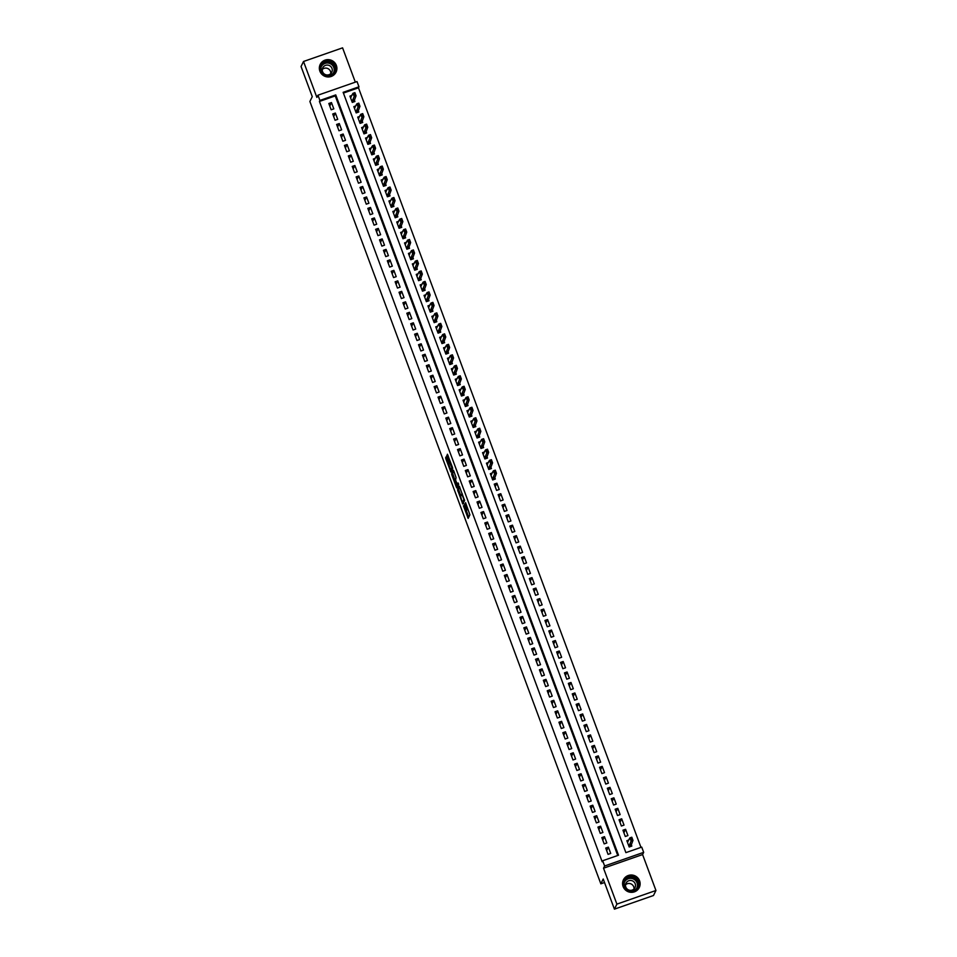 <?xml version="1.0" encoding="UTF-8"?>
<svg xmlns="http://www.w3.org/2000/svg" width="957" height="957" viewBox="0 0 957 957"><rect width="100%" height="100%" fill="white"/><g stroke="black" fill="none" stroke-linecap="round" stroke-linejoin="round"><path stroke-width="1.44" d="M463.415 505.739L468.152 518.383L469.911 514.818L465.557 502.652L466.717 508.574L464.336 503.896L465.82 510.404L463.415 505.739M319.889 71.177A8.816 8.637 26.2 0 0 336.027 72.194A8.816 8.637 26.2 0 0 328.538 59.645A8.816 8.637 26.2 0 0 319.889 71.177M623.115 886.541A8.816 8.637 26.2 0 0 639.264 887.558A8.816 8.637 26.2 0 0 631.764 875.021A8.816 8.637 26.2 0 0 623.115 886.541M446.608 457.625L446.141 456.776L445.639 457.793L445.926 459.025L450.903 472.016L452.673 468.452L452.386 467.219L447.398 454.228L447.075 456.668L451.836 467.614L450.639 469.995L446.608 457.625M319.913 100.437L317.963 95.198L357.021 81.56L358.971 86.8L343.132 92.327L625.89 852.639L641.728 847.112L643.678 852.352L604.621 865.989L602.671 860.75L618.509 855.223L335.751 94.91L319.913 100.437L319.423 101.442L602.18 861.755L602.671 860.75M614.418 909.15L616.894 904.126L655.952 890.489L653.475 895.513L614.418 909.15L603.209 879.005L600.84 883.825L309.889 101.49L312.269 96.669L301.048 66.511L303.525 61.487L316.875 97.411L317.963 95.198M655.952 890.489L642.59 854.565L603.532 868.202L616.894 904.126M603.532 868.202L604.621 865.989M457.542 489.805L462.805 504.028L464.576 500.463L459.312 486.24L457.542 489.805L458.606 489.434L460.831 495.882M457.087 485.821L457.458 486.826L456.393 487.173L451.883 475.031L451.596 473.799L453.343 470.246M454.874 479.876L452.649 473.428L453.809 471.059L453.355 470.234M453.821 471.083L456.034 477.507L455.616 480.175L457.362 484.469L458.116 482.95L458.654 484.398L456.872 488.01L456.393 487.173M355.334 82.146L342.582 47.85L303.525 61.487M351.949 95.413L349.939 96.119L352.284 102.411L354.915 101.49L354.198 99.564M355.848 105.904L353.839 106.61L356.183 112.902L358.815 111.981L358.097 110.055M359.748 116.395L357.739 117.089L360.083 123.381L362.715 122.46L361.997 120.534M363.648 126.874L361.638 127.58L363.983 133.872L366.615 132.951L365.897 131.025M367.548 137.365L365.538 138.071L367.883 144.363L370.515 143.442L369.809 141.504M371.448 147.857L369.438 148.55L371.783 154.843L374.414 153.921L373.708 151.996M375.347 158.336L373.338 159.041L375.682 165.334L378.326 164.413L377.608 162.487M379.247 168.827L377.237 169.533L379.582 175.825L382.226 174.904L381.508 172.966M383.147 179.318L381.137 180.012L383.482 186.304L386.126 185.383L385.408 183.457M387.047 189.797L385.037 190.503L387.382 196.795L390.025 195.874L389.308 193.948M390.946 200.288L388.937 200.994L391.281 207.286L393.925 206.365L393.207 204.427M394.846 210.779L392.837 211.473L395.181 217.765L397.825 216.844L397.107 214.918M398.746 221.258L396.736 221.964L399.081 228.256L401.725 227.335L401.007 225.409M402.646 231.75L400.636 232.455L402.981 238.748L405.624 237.826L404.907 235.889M406.546 242.241L404.536 242.934L406.881 249.227L409.524 248.306L408.806 246.38M410.445 252.72L408.448 253.426L410.78 259.718L413.424 258.797L412.706 256.871M414.345 263.211L412.347 263.917L414.68 270.209L417.324 269.288L416.606 267.35M418.257 273.702L416.247 274.396L418.58 280.688L421.224 279.767L420.506 277.841M422.157 284.181L420.147 284.887L422.48 291.179L425.123 290.258L424.406 288.332M426.056 294.672L424.047 295.378L426.379 301.67L429.023 300.749L428.305 298.811M429.956 305.163L427.946 305.857L430.279 312.149L432.923 311.228L432.205 309.302M433.856 315.643L431.846 316.348L434.179 322.641L436.823 321.719L436.105 319.794M437.756 326.134L435.746 326.839L438.079 333.132L440.722 332.199L440.005 330.273M441.656 336.625L439.646 337.319L441.978 343.611L444.622 342.69L443.904 340.764M445.555 347.104L443.546 347.81L445.878 354.102L448.522 353.181L447.804 351.255M449.455 357.595L447.445 358.301L449.778 364.593L452.422 363.66L451.704 361.734M453.355 368.086L451.345 368.78L453.678 375.072L456.322 374.151L455.604 372.225M457.255 378.565L455.245 379.271L457.578 385.563L460.221 384.642L459.504 382.716M461.154 389.056L459.145 389.762L461.477 396.042L464.121 395.121L463.403 393.195M465.054 399.548L463.044 400.241L465.389 406.534L468.021 405.612L467.303 403.687M468.954 410.027L466.944 410.732L469.289 417.025L471.921 416.104L471.203 414.178M472.854 420.518L470.844 421.212L473.189 427.504L475.82 426.583L475.103 424.657M476.753 430.997L474.744 431.703L477.088 437.995L479.72 437.074L479.002 435.148M480.653 441.488L478.644 442.194L480.988 448.486L483.62 447.565L482.902 445.639M484.553 451.979L482.543 452.673L484.888 458.965L487.52 458.044L486.802 456.118M488.453 462.458L486.443 463.164L488.788 469.456L491.42 468.535L490.702 466.609M492.353 472.949L490.343 473.655L492.688 479.947L495.319 479.026L494.602 477.1M496.886 483.213L494.243 484.134L496.587 490.427L499.219 489.505L496.886 483.213L495.188 486.67M500.786 493.704L498.142 494.625L500.487 500.918L503.119 499.997L500.786 493.704L499.087 497.162M504.686 504.195L502.042 505.117L504.387 511.409L507.019 510.488L504.686 504.195L502.987 507.641M508.586 514.675L505.942 515.596L508.287 521.888L510.918 520.967L508.586 514.675L506.887 518.132M512.485 525.166L509.842 526.087L512.186 532.379L514.818 531.458L512.485 525.166L510.787 528.623M516.385 535.657L513.742 536.578L516.086 542.87L518.718 541.949L516.385 535.657L514.687 539.102M520.285 546.136L517.641 547.057L519.986 553.349L522.618 552.428L520.285 546.136L518.586 549.593M524.185 556.627L521.541 557.548L523.886 563.84L526.529 562.919L524.185 556.627L522.486 560.084M528.085 567.118L525.441 568.039L527.785 574.332L530.429 573.41L528.085 567.118L526.386 570.563M531.984 577.597L529.341 578.518L531.685 584.811L534.329 583.89L531.984 577.597L530.286 581.055M535.884 588.088L533.24 589.01L535.585 595.302L538.229 594.381L535.884 588.088L534.185 591.546M539.784 598.58L537.14 599.501L539.485 605.793L542.129 604.872L539.784 598.58L538.085 602.025M543.684 609.059L541.04 609.98L543.385 616.272L546.028 615.351L543.684 609.059L541.985 612.516M547.583 619.55L544.94 620.471L547.284 626.763L549.928 625.842L547.583 619.55L545.885 623.007M551.483 630.041L548.84 630.962L551.184 637.254L553.828 636.333L551.483 630.041L549.785 633.486M555.383 640.52L552.751 641.441L555.084 647.733L557.728 646.812L555.383 640.52L553.684 643.977M559.283 651.011L556.651 651.932L558.984 658.225L561.627 657.303L559.283 651.011L557.584 654.468M563.183 661.502L560.551 662.423L562.883 668.716L565.527 667.795L563.183 661.502L561.484 664.948M567.082 671.981L564.451 672.903L566.783 679.195L569.427 678.274L567.082 671.981L565.384 675.439M570.982 682.473L568.35 683.394L570.683 689.686L573.327 688.765L570.982 682.473L569.283 685.93M574.882 692.964L572.25 693.885L574.583 700.177L577.227 699.256L574.882 692.964L573.183 696.409M578.782 703.443L576.15 704.364L578.483 710.656L581.126 709.735L578.782 703.443L577.083 706.9M582.681 713.934L580.05 714.855L582.382 721.147L585.026 720.226L582.681 713.934L580.983 717.391M586.581 724.425L583.949 725.346L586.282 731.638L588.926 730.717L586.581 724.425L584.883 727.87M590.481 734.904L587.849 735.825L590.182 742.118L592.826 741.197L590.481 734.904L588.782 738.361M594.381 745.395L591.749 746.316L594.082 752.609L596.725 751.688L594.381 745.395L592.694 748.853M598.281 755.886L595.649 756.808L597.981 763.1L600.625 762.179L598.281 755.886L596.594 759.332M602.18 766.366L599.549 767.287L601.881 773.579L604.525 772.658L602.18 766.366L600.494 769.823M606.08 776.857L603.448 777.778L605.781 784.07L608.425 783.149L606.08 776.857L604.393 780.314M609.98 787.348L607.348 788.269L609.693 794.561L612.324 793.64L609.98 787.348L608.293 790.793M613.892 797.827L611.248 798.748L613.593 805.04L616.224 804.119L613.892 797.827L612.193 801.284M617.791 808.318L615.148 809.239L617.492 815.531L620.124 814.61L617.791 808.318L616.093 811.775M621.691 818.809L619.047 819.73L621.392 826.023L624.024 825.101L621.691 818.809L619.992 822.254M625.591 829.288L622.947 830.209L625.292 836.502L627.924 835.581L625.591 829.288L623.892 832.746M605.733 848.069L608.078 854.362L610.71 853.441L608.377 847.148L605.733 848.069M601.833 837.59L604.178 843.883L606.81 842.961L604.477 836.669L601.833 837.59M597.934 827.099L600.278 833.391L602.91 832.47L600.577 826.178L597.934 827.099M594.034 816.608L596.378 822.9L599.01 821.979L596.678 815.687L594.034 816.608M590.134 806.129L592.479 812.421L595.11 811.5L592.778 805.208L590.134 806.129M586.234 795.638L588.579 801.93L591.211 801.009L588.878 794.717L586.234 795.638M582.335 785.147L584.679 791.439L587.311 790.518L584.978 784.226L582.335 785.147M578.435 774.668L580.779 780.96L583.411 780.039L581.078 773.746L578.435 774.668M574.535 764.176L576.88 770.469L579.511 769.548L577.179 763.255L574.535 764.176M570.635 753.685L572.98 759.978L575.612 759.057L573.279 752.764L570.635 753.685M566.735 743.206L569.08 749.498L571.712 748.577L569.379 742.285L566.735 743.206M562.836 732.715L565.18 739.007L567.812 738.086L565.479 731.794L562.836 732.715M558.936 722.224L561.28 728.516L563.912 727.595L561.58 721.303L558.936 722.224M555.036 711.745L557.369 718.037L560.012 717.116L557.668 710.824L555.036 711.745M551.136 701.254L553.469 707.546L556.113 706.625L553.768 700.333L551.136 701.254M547.237 690.763L549.569 697.055L552.213 696.134L549.868 689.841L547.237 690.763M543.337 680.283L545.669 686.576L548.313 685.655L545.968 679.362L543.337 680.283M539.437 669.792L541.77 676.085L544.413 675.163L542.069 668.871L539.437 669.792M535.537 659.301L537.87 665.593L540.514 664.672L538.169 658.38L535.537 659.301M531.637 648.822L533.97 655.114L536.614 654.193L534.269 647.901L531.637 648.822M527.738 638.331L530.07 644.623L532.714 643.702L530.369 637.41L527.738 638.331M523.838 627.84L526.171 634.132L528.814 633.211L526.47 626.919L523.838 627.84M519.938 617.361L522.271 623.653L524.914 622.732L522.57 616.44L519.938 617.361M516.038 606.87L518.371 613.162L521.015 612.241L518.67 605.948L516.038 606.87M512.139 596.378L514.471 602.671L517.115 601.75L514.77 595.457L512.139 596.378M508.239 585.899L510.571 592.192L513.215 591.27L510.871 584.978L508.239 585.899M504.339 575.408L506.672 581.7L509.315 580.779L506.971 574.487L504.339 575.408M500.439 564.917L502.772 571.209L505.416 570.288L503.071 563.996L500.439 564.917M496.527 554.438L498.872 560.73L501.516 559.809L499.171 553.517L496.527 554.438M492.628 543.947L494.972 550.239L497.616 549.318L495.271 543.026L492.628 543.947M488.728 533.456L491.073 539.748L493.716 538.827L491.372 532.535L488.728 533.456M484.828 522.977L487.173 529.269L489.817 528.348L487.472 522.055L484.828 522.977M480.928 512.485L483.273 518.778L485.917 517.857L483.572 511.564L480.928 512.485M477.029 501.994L479.373 508.287L482.017 507.366L479.672 501.073L477.029 501.994M473.129 491.515L475.473 497.807L478.117 496.886L475.773 490.594L473.129 491.515M469.229 481.024L471.574 487.316L474.217 486.395L471.873 480.103L469.229 481.024M465.329 470.533L467.674 476.825L470.306 475.904L467.973 469.612L465.329 470.533M461.43 460.054L463.774 466.346L466.406 465.425L464.073 459.133L461.43 460.054M457.53 449.563L459.874 455.855L462.506 454.934L460.173 448.642L457.53 449.563M453.63 439.072L455.975 445.364L458.606 444.443L456.274 438.15L453.63 439.072M449.73 428.592L452.075 434.885L454.707 433.964L452.374 427.671L449.73 428.592M445.83 418.101L448.175 424.394L450.807 423.473L448.474 417.18L445.83 418.101M441.931 407.622L444.275 413.914L446.907 412.981L444.574 406.689L441.931 407.622M438.031 397.131L440.376 403.423L443.007 402.502L440.675 396.21L438.031 397.131M434.131 386.64L436.476 392.932L439.107 392.011L436.775 385.719L434.131 386.64M430.231 376.161L432.576 382.453L435.208 381.52L432.875 375.228L430.231 376.161M426.332 365.67L428.676 371.962L431.308 371.041L428.975 364.749L426.332 365.67M422.432 355.179L424.776 361.471L427.408 360.55L425.075 354.257L422.432 355.179M418.532 344.699L420.877 350.992L423.508 350.071L421.176 343.778L418.532 344.699M414.632 334.208L416.977 340.501L419.609 339.579L417.276 333.287L414.632 334.208M410.732 323.717L413.065 330.009L415.709 329.088L413.364 322.796L410.732 323.717M406.833 313.238L409.165 319.53L411.809 318.609L409.464 312.317L406.833 313.238M402.933 302.747L405.266 309.039L407.909 308.118L405.565 301.826L402.933 302.747M399.033 292.256L401.366 298.548L404.01 297.627L401.665 291.335L399.033 292.256M395.133 281.777L397.466 288.069L400.11 287.148L397.765 280.856L395.133 281.777M391.234 271.286L393.566 277.578L396.21 276.657L393.865 270.364L391.234 271.286M387.334 260.794L389.666 267.087L392.31 266.166L389.966 259.873L387.334 260.794M383.434 250.315L385.767 256.608L388.41 255.686L386.066 249.394L383.434 250.315M379.534 239.824L381.867 246.116L384.511 245.195L382.166 238.903L379.534 239.824M375.634 229.333L377.967 235.625L380.611 234.704L378.266 228.412L375.634 229.333M371.735 218.854L374.067 225.146L376.711 224.225L374.366 217.933L371.735 218.854M367.835 208.363L370.168 214.655L372.811 213.734L370.467 207.442L367.835 208.363M363.935 197.872L366.268 204.164L368.912 203.243L366.567 196.951L363.935 197.872M360.035 187.393L362.368 193.685L365.012 192.764L362.667 186.471L360.035 187.393M356.136 176.901L358.468 183.194L361.112 182.273L358.767 175.98L356.136 176.901M352.224 166.41L354.568 172.703L357.212 171.781L354.868 165.489L352.224 166.41M348.324 155.931L350.669 162.223L353.312 161.302L350.968 155.01L348.324 155.931M344.424 145.44L346.769 151.732L349.413 150.811L347.068 144.519L344.424 145.44M340.525 134.949L342.869 141.241L345.513 140.32L343.168 134.028L340.525 134.949M336.625 124.47L338.969 130.762L341.613 129.841L339.268 123.549L336.625 124.47M332.725 113.979L335.07 120.271L337.713 119.35L335.369 113.058L332.725 113.979M617.744 855.486L335.249 95.915L319.423 101.442M333.814 108.859L331.469 102.566L328.825 103.488L331.17 109.78L333.814 108.859M640.963 847.376L358.48 87.805L343.407 93.068M628.857 839.995L626.847 840.701L629.192 846.993L631.823 846.072L631.106 844.146M600.84 883.825L604.525 882.533M358.48 87.805L358.971 86.8M642.59 854.565L643.678 852.352M335.249 95.915L335.751 94.91M608.377 847.148L606.678 850.606M604.477 836.669L602.778 840.114M600.577 826.178L598.879 829.635M596.678 815.687L594.979 819.144M592.778 805.208L591.079 808.653M588.878 794.717L587.179 798.174M584.978 784.226L583.28 787.683M581.078 773.746L579.38 777.192M577.179 763.255L575.48 766.713M573.279 752.764L571.58 756.221M569.379 742.285L567.68 745.73M565.479 731.794L563.781 735.251M561.58 721.303L559.881 724.76M557.668 710.824L555.981 714.269M553.768 700.333L552.081 703.79M549.868 689.841L548.182 693.299M545.968 679.362L544.282 682.808M542.069 668.871L540.37 672.328M538.169 658.38L536.47 661.837M534.269 647.901L532.571 651.346M530.369 637.41L528.671 640.867M526.47 626.919L524.771 630.376M522.57 616.44L520.871 619.885M518.67 605.948L516.971 609.406M514.77 595.457L513.072 598.915M510.871 584.978L509.172 588.423M506.971 574.487L505.272 577.944M503.071 563.996L501.372 567.453M499.171 553.517L497.473 556.962M495.271 543.026L493.573 546.483M491.372 532.535L489.673 535.992M487.472 522.055L485.773 525.501M483.572 511.564L481.873 515.022M479.672 501.073L477.974 504.53M475.773 490.594L474.074 494.039M471.873 480.103L470.174 483.56M467.973 469.612L466.274 473.069M464.073 459.133L462.375 462.578M460.173 448.642L458.475 452.099M456.274 438.15L454.575 441.608M452.374 427.671L450.675 431.128M448.474 417.18L446.775 420.637M444.574 406.689L442.876 410.146M440.675 396.21L438.976 399.667M436.775 385.719L435.076 389.176M432.875 375.228L431.176 378.685M428.975 364.749L427.277 368.206M425.075 354.257L423.377 357.715M421.176 343.778L419.477 347.224M417.276 333.287L415.577 336.744M413.364 322.796L411.677 326.253M409.464 312.317L407.778 315.762M405.565 301.826L403.878 305.283M401.665 291.335L399.978 294.792M397.765 280.856L396.066 284.301M393.865 270.364L392.167 273.822M389.966 259.873L388.267 263.331M386.066 249.394L384.367 252.839M382.166 238.903L380.467 242.36M378.266 228.412L376.568 231.869M374.366 217.933L372.668 221.378M370.467 207.442L368.768 210.899M366.567 196.951L364.868 200.408M362.667 186.471L360.968 189.917M358.767 175.98L357.069 179.438M354.868 165.489L353.169 168.946M350.968 155.01L349.269 158.455M347.068 144.519L345.369 147.976M343.168 134.028L341.47 137.485M339.268 123.549L337.57 126.994M335.369 113.058L333.67 116.515M331.469 102.566L329.77 106.024M466.741 510.081L465.82 510.404M466.92 508.538L466.872 510.033M466.191 510.308L468.751 517.187L467.686 517.534M459.767 487.065L458.606 489.434M463.14 502.102L463.415 502.832M462.064 501.767L462.398 502.353L463.93 499.231L461.693 494.171L460.592 496.348L462.064 501.767M463.427 501.994L462.398 502.353L464.492 499.877M458.427 484.086L457.374 484.457L458.547 483.835M454.599 480.438L456.597 485.989L456.764 483.895L455.018 479.601L454.599 480.438M457.59 485.618L456.645 485.953M458.044 484.23L457.697 485.582M451.632 469.624L450.687 469.947M452.589 467.853L451.74 469.576M446.787 455.448L447.852 455.077L450.233 461.92M451.13 469.827L451.501 470.808L450.448 471.167M446.871 458.319L448.654 463.152M628.103 841.538L627.266 841.825M630.795 845.21L631.201 846.287M630.842 846.096L632.972 840.366L631.07 841.024L629.897 837.877L627.385 842.148M631.106 838.129L629.897 837.877L631.799 837.219L632.972 840.366L631.429 838.021L632.015 839.588M628.916 846.251L631.692 839.708M631.429 838.021L631.799 837.219M638.403 881.349A7.62 7.477 -153.8 0 1 633.905 890.907A7.62 7.477 -153.8 0 1 624.143 886.326A7.62 7.477 -153.8 0 1 628.641 876.756A7.62 7.477 -153.8 0 1 638.403 881.349M624.622 886.242A7.058 6.914 26.2 0 0 637.553 887.043A7.058 6.914 26.2 0 0 631.56 876.995A7.058 6.914 26.2 0 0 624.622 886.242M625.519 884.83A5.024 4.929 -153.8 0 1 634.001 888.993M625.806 887.043A5.024 4.929 26.2 0 0 635.017 887.618A5.024 4.929 26.2 0 0 630.735 880.464A5.024 4.929 26.2 0 0 625.806 887.043M637.637 889.819A8.757 8.577 26.2 0 0 631.692 875.236A8.757 8.577 26.2 0 0 622.636 882.45M333.885 73.354A7.62 7.477 -153.8 0 1 323.191 74.156A7.62 7.477 -153.8 0 1 322.198 63.581A7.62 7.477 -153.8 0 1 332.892 62.767A7.62 7.477 -153.8 0 1 333.885 73.354M322.581 64.035A7.058 6.914 26.2 0 0 324.184 74.347A7.058 6.914 26.2 0 0 334.328 71.679A7.058 6.914 26.2 0 0 322.581 64.035M323.418 66.811A5.024 4.929 26.2 0 0 324.567 74.156A5.024 4.929 26.2 0 0 331.78 72.254A5.024 4.929 26.2 0 0 323.418 66.811M334.4 74.455A8.757 8.577 26.2 0 0 332.749 61.296A8.757 8.577 26.2 0 0 319.411 67.086M322.282 69.454A5.024 4.929 -153.8 0 1 330.763 73.629M491.599 474.493L490.762 474.78M494.291 478.165L494.697 479.242M494.338 479.05L496.468 473.32L494.566 473.978L493.393 470.832L490.881 475.091M494.602 471.083L493.393 470.832L495.295 470.174L496.468 473.32L494.925 470.976L495.511 472.543M492.412 479.206L495.188 472.662M494.925 470.976L495.295 470.174M487.699 464.001L486.862 464.289M490.391 467.674L490.797 468.751M490.439 468.559L492.568 462.829L490.666 463.499L489.494 460.353L486.981 464.612M490.702 460.592L489.494 460.353L491.396 459.683L492.568 462.829L491.025 460.484L491.611 462.064M488.513 468.727L491.288 462.171M491.025 460.484L491.396 459.683M483.799 453.522L482.962 453.809M486.491 457.195L486.898 458.271M486.539 458.068L488.668 452.338L486.766 453.008L485.594 449.862L483.082 454.12M486.802 450.113L485.594 449.862L487.496 449.192L488.668 452.338L487.125 449.993L487.711 451.572M484.613 458.236L487.388 451.68M487.125 449.993L487.496 449.192M479.9 443.031L479.062 443.318M482.591 446.704L482.998 447.78M482.639 447.589L484.768 441.859L482.866 442.517L481.694 439.371L479.182 443.641M482.902 439.622L481.694 439.371L483.596 438.713L484.768 441.859L483.225 439.514L483.811 441.081M480.713 447.744L483.488 441.201M483.225 439.514L483.596 438.713M476 432.54L475.162 432.827M478.691 436.213L479.098 437.289M478.739 437.098L480.857 431.368L478.967 432.038L477.794 428.892L475.282 433.15M479.002 429.131L477.794 428.892L479.696 428.222L480.857 431.368L479.325 429.023L479.912 430.602M476.813 437.265L479.589 430.71M479.325 429.023L479.696 428.222M472.1 422.061L471.263 422.348M474.792 425.733L475.198 426.81M474.839 426.607L476.957 420.877L475.067 421.547L473.894 418.4L471.382 422.659M475.103 418.652L473.894 418.4L475.796 417.731L476.957 420.877L475.426 418.532L476.012 420.111M472.914 426.774L475.689 420.219M475.426 418.532L475.796 417.731M468.2 411.57L467.363 411.857M470.892 415.242L471.287 416.319M470.928 416.128L473.057 410.397L471.167 411.055L469.995 407.909L467.483 412.18M471.203 408.161L469.995 407.909L471.897 407.251L473.057 410.397L471.526 408.053L472.112 409.62M469.014 416.283L471.789 409.74M471.526 408.053L471.897 407.251M464.301 401.079L463.463 401.378M466.992 404.763L467.387 405.84M467.028 405.636L469.157 399.906L467.267 400.576L466.095 397.43L463.583 401.689M467.303 397.669L466.095 397.43L467.997 396.76L469.157 399.906L467.626 397.562L468.212 399.141M465.114 405.804L467.889 399.248M467.626 397.562L467.997 396.76M460.401 390.6L459.563 390.887M463.092 394.272L463.487 395.349M463.128 395.145L465.258 389.415L463.367 390.085L462.195 386.939L459.683 391.198M463.403 387.19L462.195 386.939L464.097 386.269L465.258 389.415L463.726 387.071L464.301 388.65M461.214 395.313L463.989 388.757M463.726 387.071L464.097 386.269M456.501 380.108L455.664 380.396M459.193 383.781L459.587 384.858M459.228 384.666L461.358 378.936L459.468 379.594L458.295 376.448L455.783 380.719M459.504 376.699L458.295 376.448L460.197 375.79L461.358 378.936L459.827 376.591L460.401 378.159M457.314 384.822L460.09 378.278M459.827 376.591L460.197 375.79M452.601 369.617L451.764 369.916M455.293 373.302L455.688 374.378M455.329 374.175L457.458 368.445L455.556 369.115L454.396 365.969L451.883 370.227M455.604 366.208L454.396 365.969L456.298 365.299L457.458 368.445L455.927 366.1L456.501 367.679M453.415 374.343L456.19 367.787M455.927 366.1L456.298 365.299M448.689 359.138L447.864 359.425M451.393 362.811L451.788 363.887M451.429 363.684L453.558 357.954L451.656 358.624L450.496 355.478L447.984 359.736M451.704 355.729L450.496 355.478L452.386 354.808L453.558 357.954L452.027 355.621L452.601 357.188M449.515 363.851L452.29 357.296M452.027 355.621L452.386 354.808M444.79 348.647L443.964 348.934M447.493 352.32L447.888 353.396M447.529 353.205L449.658 347.475L447.756 348.133L446.596 344.987L444.084 349.257M447.804 345.238L446.596 344.987L448.486 344.329L449.658 347.475L448.115 345.13L448.701 346.697M445.615 353.36L448.39 346.817M448.115 345.13L448.486 344.329M440.89 338.156L440.064 338.455M443.593 341.84L443.988 342.917M443.629 342.714L445.759 336.984L443.857 337.654L442.696 334.507L440.184 338.766M443.904 334.747L442.696 334.507L444.586 333.837L445.759 336.984L444.215 334.639L444.802 336.218M441.715 342.881L444.491 336.326M444.215 334.639L444.586 333.837M436.99 327.677L436.165 327.964M439.694 331.349L440.088 332.426M439.73 332.223L441.859 326.504L439.957 327.162L438.796 324.016L436.284 328.275M440.005 324.267L438.796 324.016L440.687 323.358L441.859 326.504L440.316 324.16L440.902 325.727M437.804 332.39L440.591 325.835M440.316 324.16L440.687 323.358M433.09 317.186L432.265 317.473M435.794 320.858L436.189 321.935M435.83 321.743L437.959 316.013L436.057 316.671L434.897 313.525L432.385 317.796M436.105 313.776L434.897 313.525L436.787 312.867L437.959 316.013L436.416 313.669L437.002 315.236M433.904 321.899L436.691 315.355M436.416 313.669L436.787 312.867M429.191 306.695L428.365 306.994M431.894 310.379L432.289 311.456M431.93 311.252L434.059 305.522L432.157 306.192L430.997 303.046L428.485 307.305M432.205 303.285L430.997 303.046L432.887 302.376L434.059 305.522L432.516 303.178L433.102 304.757M430.004 311.42L432.791 304.864M432.516 303.178L432.887 302.376M425.291 296.215L424.465 296.503M427.994 299.888L428.389 300.965M428.03 300.761L430.16 295.043L428.257 295.701L427.097 292.555L424.585 296.814M428.305 292.806L427.097 292.555L428.987 291.897L430.16 295.043L428.616 292.698L429.203 294.266M426.104 300.929L428.892 294.373M428.616 292.698L428.987 291.897M421.391 285.724L420.566 286.011M424.095 289.397L424.489 290.473M424.13 290.282L426.26 284.552L424.358 285.21L423.185 282.064L420.673 286.334M424.406 282.315L423.185 282.064L425.087 281.406L426.26 284.552L424.717 282.207L425.303 283.774M422.204 290.438L424.992 283.894M424.717 282.207L425.087 281.406M417.491 275.233L416.666 275.532M420.195 278.918L420.59 279.994M420.231 279.791L422.36 274.061L420.458 274.731L419.286 271.585L416.774 275.843M420.506 271.824L419.286 271.585L421.188 270.915L422.36 274.061L420.817 271.716L421.403 273.295M418.305 279.958L421.092 273.403M420.817 271.716L421.188 270.915M413.591 264.754L412.766 265.041M416.295 268.427L416.69 269.503M416.331 269.3L418.46 263.582L416.558 264.24L415.386 261.094L412.874 265.352M416.606 261.345L415.386 261.094L417.288 260.436L418.46 263.582L416.917 261.237L417.503 262.804M414.405 269.467L417.192 262.912M416.917 261.237L417.288 260.436M409.692 254.263L408.866 254.55M412.395 257.935L412.79 259.012M412.431 258.821L414.56 253.091L412.658 253.749L411.486 250.602L408.974 254.873M412.706 250.854L411.486 250.602L413.388 249.944L414.56 253.091L413.017 250.746L413.603 252.313M410.505 258.976L413.292 252.433M413.017 250.746L413.388 249.944M405.792 243.772L404.967 244.071M408.495 247.456L408.89 248.533M408.531 248.33L410.661 242.6L408.759 243.269L407.586 240.123L405.074 244.382M408.806 240.363L407.586 240.123L409.488 239.453L410.661 242.6L409.118 240.255L409.704 241.834M406.605 248.497L409.393 241.942M409.118 240.255L409.488 239.453M401.892 233.293L401.067 233.58M404.596 236.965L404.99 238.042M404.632 237.838L406.761 232.12L404.859 232.778L403.687 229.632L401.174 233.891M404.907 229.883L403.687 229.632L405.589 228.974L406.761 232.12L405.218 229.776L405.804 231.343M402.706 238.006L405.493 231.45M405.218 229.776L405.589 228.974M397.992 222.802L397.167 223.089M400.696 226.474L401.091 227.551M400.732 227.359L402.861 221.629L400.959 222.287L399.787 219.141L397.275 223.412M401.007 219.392L399.787 219.141L401.689 218.483L402.861 221.629L401.318 219.285L401.904 220.852M398.806 227.515L401.593 220.971M401.318 219.285L401.689 218.483M394.093 212.31L393.267 212.61M396.796 215.995L397.191 217.072M396.832 216.868L398.961 211.138L397.059 211.808L395.887 208.662L393.375 212.921M397.107 208.913L395.887 208.662L397.789 207.992L398.961 211.138L397.418 208.793L398.004 210.373M394.906 217.036L397.693 210.48M397.418 208.793L397.789 207.992M390.193 201.831L389.355 202.118M392.884 205.504L393.291 206.58M392.932 206.377L395.062 200.659L393.16 201.317L391.987 198.171L389.475 202.429M393.207 198.422L391.987 198.171L393.889 197.513L395.062 200.659L393.518 198.314L394.105 199.881M391.006 206.545L393.794 199.989M393.518 198.314L393.889 197.513M386.293 191.34L385.456 191.627M388.985 195.013L389.391 196.089M389.032 195.898L391.162 190.168L389.26 190.826L388.087 187.68L385.575 191.95M389.308 187.931L388.087 187.68L389.989 187.022L391.162 190.168L389.619 187.823L390.205 189.39M387.107 196.065L389.894 189.51M389.619 187.823L389.989 187.022M382.393 180.849L381.556 181.148M385.085 184.534L385.492 185.61M385.133 185.407L387.262 179.677L385.36 180.347L384.188 177.201L381.676 181.459M385.408 177.452L384.188 177.201L386.09 176.531L387.262 179.677L385.719 177.332L386.305 178.911M383.207 185.574L385.982 179.019M385.719 177.332L386.09 176.531M378.493 170.37L377.656 170.657M381.185 174.042L381.592 175.119M381.233 174.916L383.362 169.198L381.46 169.856L380.288 166.709L377.776 170.968M381.508 166.961L380.288 166.709L382.19 166.051L383.362 169.198L381.819 166.853L382.405 168.42M379.307 175.083L382.082 168.528M381.819 166.853L382.19 166.051M374.594 159.879L373.756 160.166M377.285 163.551L377.692 164.628M377.333 164.437L379.462 158.706L377.56 159.364L376.388 156.218L373.876 160.489M377.608 156.47L376.388 156.218L378.29 155.56L379.462 158.706L377.919 156.362L378.505 157.929M375.407 164.604L378.182 158.049M377.919 156.362L378.29 155.56M370.694 149.388L369.857 149.687M373.386 153.072L373.792 154.149M373.433 153.945L375.563 148.215L373.661 148.885L372.488 145.739L369.976 149.998M373.697 145.99L372.488 145.739L374.39 145.069L375.563 148.215L374.02 145.871L374.606 147.45M371.507 154.113L374.283 147.557M374.02 145.871L374.39 145.069M366.794 138.909L365.957 139.196M369.486 142.581L369.892 143.658M369.534 143.466L371.663 137.736L369.761 138.394L368.589 135.248L366.076 139.507M369.797 135.499L368.589 135.248L370.491 134.59L371.663 137.736L370.12 135.392L370.706 136.959M367.608 143.622L370.383 137.066M370.12 135.392L370.491 134.59M362.894 128.417L362.057 128.705M365.586 132.09L365.993 133.167M365.634 132.975L367.763 127.245L365.861 127.903L364.689 124.757L362.177 129.028M365.897 125.008L364.689 124.757L366.591 124.099L367.763 127.245L366.22 124.9L366.806 126.468M363.708 133.143L366.483 126.587M366.22 124.9L366.591 124.099M358.995 117.926L358.157 118.225M361.686 121.611L362.093 122.687M361.734 122.484L363.863 116.754L361.961 117.424L360.789 114.278L358.277 118.536M361.997 114.529L360.789 114.278L362.691 113.608L363.863 116.754L362.32 114.409L362.906 115.988M359.808 122.652L362.583 116.096M362.32 114.409L362.691 113.608M355.095 107.447L354.257 107.734M357.786 111.12L358.193 112.196M357.834 112.005L359.964 106.275L358.062 106.933L356.889 103.787L354.377 108.045M358.097 104.038L356.889 103.787L358.791 103.129L359.964 106.275L358.42 103.93L359.007 105.497M355.908 112.16L358.684 105.605M358.42 103.93L358.791 103.129M351.195 96.956L350.358 97.243M353.887 100.629L354.293 101.705M353.934 101.514L356.064 95.784L354.162 96.442L352.989 93.296L350.477 97.566M354.198 93.547L352.989 93.296L354.891 92.638L356.064 95.784L354.521 93.439L355.107 95.018M352.009 101.681L354.784 95.126M354.521 93.439L354.891 92.638M467.016 509.734L465.963 510.105M467.638 508.251L466.717 508.574M467.554 508.035L466.86 508.275M463.403 502.808L462.351 503.179M458.882 490.666L457.829 491.037M452.936 474.66L451.883 475.031M452.649 473.428L451.596 473.799M458.104 484.756L457.051 485.127M452.446 467.399L451.836 467.614M450.065 461.501L449.012 461.872M448.139 456.298L447.075 456.668M446.979 458.654L445.926 459.025M446.548 457.47L445.639 457.793M630.795 844.792L628.893 845.45M630.783 844.899L628.881 845.557M624.646 881.349A7.058 6.914 -153.8 0 1 637.278 887.558M636.513 888.586A6.831 6.699 26.2 0 0 630.687 878.359A6.831 6.699 26.2 0 0 624.299 882.593M321.42 65.985A7.058 6.914 -153.8 0 1 334.041 72.194M333.287 73.222A6.831 6.699 26.2 0 0 322.198 65.339A6.831 6.699 26.2 0 0 321.073 67.217M494.291 477.734L492.388 478.404M494.279 477.854L492.377 478.512M490.391 467.255L488.489 467.913M490.379 467.363L488.477 468.021M486.491 456.764L484.589 457.434M486.479 456.872L484.577 457.542M482.591 446.273L480.689 446.943M482.579 446.393L480.677 447.051M478.691 435.794L476.789 436.452M478.679 435.902L476.777 436.571M474.792 425.303L472.89 425.973M474.78 425.41L472.878 426.08M470.892 414.824L468.99 415.482M470.88 414.931L468.978 415.589M466.992 404.333L465.09 404.99M466.98 404.44L465.078 405.11M463.092 393.841L461.19 394.511M463.08 393.949L461.178 394.619M459.193 383.362L457.29 384.02M459.181 383.47L457.279 384.128M455.293 372.871L453.391 373.529M455.281 372.979L453.379 373.649M451.393 362.38L449.491 363.05M451.381 362.488L449.479 363.158M447.493 351.901L445.591 352.559M447.481 352.009L445.579 352.666M443.593 341.41L441.691 342.068M443.581 341.517L441.679 342.187M439.694 330.919L437.792 331.589M439.682 331.026L437.78 331.696M435.794 320.439L433.892 321.097M435.782 320.547L433.88 321.205M431.882 309.948L429.992 310.606M431.882 310.056L429.98 310.726M427.982 299.457L426.092 300.127M427.97 299.565L426.08 300.235M424.083 288.978L422.193 289.636M424.071 289.086L422.181 289.744M420.183 278.487L418.293 279.145M420.171 278.595L418.281 279.265M416.283 267.996L414.393 268.666M416.271 268.104L414.381 268.773M412.383 257.517L410.493 258.175M412.371 257.624L410.481 258.282M408.483 247.026L406.581 247.684M408.472 247.133L406.581 247.803M404.584 236.535L402.682 237.204M404.572 236.654L402.67 237.312M400.684 226.055L398.782 226.713M400.672 226.163L398.77 226.821M396.784 215.564L394.882 216.222M396.772 215.672L394.87 216.342M392.884 205.073L390.982 205.743M392.872 205.193L390.97 205.851M388.985 194.594L387.083 195.252M388.973 194.702L387.071 195.36M385.085 184.103L383.183 184.761M385.073 184.211L383.171 184.88M381.185 173.612L379.283 174.282M381.173 173.731L379.271 174.389M377.285 163.133L375.383 163.791M377.273 163.24L375.371 163.898M373.386 152.642L371.483 153.299M373.374 152.749L371.472 153.419M369.486 142.15L367.584 142.82M369.474 142.27L367.572 142.928M365.586 131.671L363.684 132.329M365.574 131.779L363.672 132.437M361.686 121.18L359.784 121.85M361.674 121.288L359.772 121.958M357.786 110.689L355.884 111.359M357.774 110.809L355.872 111.467M353.887 100.21L351.985 100.868M353.875 100.318L351.973 100.975M466.825 510.093L465.76 510.464M467.65 508.275L466.669 508.622M462.327 493.944L461.693 494.171M457.649 485.63L456.597 485.989M451.692 469.624L450.639 469.995M623.414 879.973L623.067 880.691M639.132 887.689L638.774 888.407M335.895 72.325L335.548 73.043M320.188 64.597L319.829 65.315"/></g></svg>
